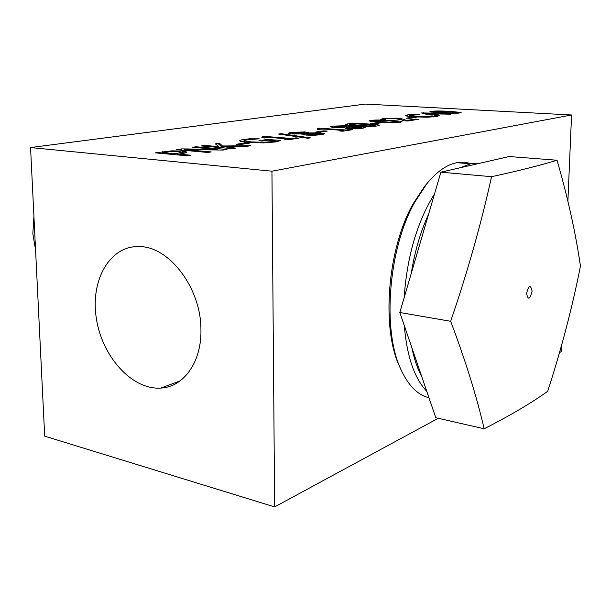 <?xml version="1.0" encoding="UTF-8"?>
<svg xmlns="http://www.w3.org/2000/svg" width="611" height="611" viewBox="0 0 611 611"><rect width="100%" height="100%" fill="white"/><g stroke="black" fill="none" stroke-linecap="round" stroke-linejoin="round"><path stroke-width="0.92" d="M448.253 111.698L439.355 111.332L433.497 111.76L451.43 112.959L457.448 112.523L448.253 111.698M433.054 112.393L433.482 112.363M431.236 111.355C434.597 110.851 440.966 110.858 450.353 111.378L461.137 112.493L459.846 112.928C456.509 113.455 450.032 113.455 440.416 112.905L429.839 111.805L431.236 111.355L431.221 112.18M457.433 113.111L457.891 113.15M430.961 114.639L436.376 113.806L425.615 113.203L430.954 114.998M425.615 113.203L425.6 114.104M436.376 113.806L436.361 114.44M440.317 113.203L451.01 114.196L439.362 113.974L432.26 115.074L428.326 114.853L421.391 112.943L440.317 113.203L440.302 114.028M438.431 113.493L438.415 114.12M423.377 112.645L423.362 113.486M441.417 113.661L441.409 114.089M412.807 117.152L416.228 117.358L409.79 118.351L406.353 118.144L412.807 117.152L412.792 117.885M377.514 122.574L381.012 122.796L374.001 123.88L370.487 123.651L377.514 122.574L377.506 123.338M365.699 124.377L356.213 123.918L349.431 124.468L368.166 125.935L375.139 125.377L365.699 124.377M348.171 125.186L349.423 125.064M347.277 123.941C351.378 123.323 358.382 123.338 368.265 123.987C375.383 124.445 379.034 124.881 379.217 125.308L377.453 125.912C373.344 126.561 366.226 126.538 356.091 125.858C349.072 125.4 345.498 124.957 345.375 124.552L347.277 123.941L347.269 125.072M375.131 125.904L376.414 126.049M349.706 129.448L352.753 129.654L342.878 131.212L339.815 130.998L343.519 130.418L323.731 129.043L317.315 129.425L319.606 128.852L317.537 128.501L319.668 128.18L346.132 130.006L349.706 129.448L349.698 130.135M346.132 130.006L346.132 130.701M319.668 128.18L319.668 129.593M343.519 130.418L343.519 131.113M300.925 133.458L305.836 133.122L302.063 132.366L292.31 133.053L300.925 133.458L300.933 133.977M303.216 134.787L304.668 134.687M305.836 133.122L305.836 133.672M309.693 133.404L304.66 133.756L308.593 134.603L319.064 134.42L320.508 133.931L317.361 133.381L309.693 133.404M320.508 134.412L322.318 134.603M308.662 132.946L319.912 132.9L324.494 133.786L322.058 134.649L314.26 135.268L305.928 135.084L301.895 133.946L292.02 133.939L288.316 133.213L290.867 132.373L304.836 131.938L308.677 132.694L308.67 133.465M308.547 132.938L308.547 133.473M305.836 133.481L306.806 133.595M290.851 133.84L292.318 133.641M301.895 133.946L301.903 134.428M295.961 137.865L299.085 138.101L287.957 139.85L284.81 139.606L288.988 138.957L268.68 137.391L261.722 137.819L264.395 137.154L262.379 136.772L264.777 136.413L291.936 138.491L295.961 137.865L295.961 138.59M291.936 138.491L291.936 139.224M264.777 136.413L265.082 137.941M264.403 137.971L264.792 137.918M288.988 138.957L288.988 139.69M245.698 142.821L249.433 143.127L240.047 144.578L236.304 144.265L245.698 142.821L245.714 143.7M195.955 146.762L226.964 149.451L223.038 150.069L184.262 149.527L211.215 151.933L207.847 152.46L176.648 149.657L181.811 148.878L217.134 149.389L192.664 147.251L195.955 146.762L195.971 147.541M217.134 149.389L217.142 149.985M181.811 148.878L181.841 150.123M186.943 152.192L186.935 152.017C187.34 152.475 185.652 153.002 181.857 153.598L178.687 154.087L190.525 155.186L186.775 155.774L155.377 152.849L171.767 150.848L182.445 151.016L186.935 152.009L182.46 151.811M184.262 149.527L184.285 150.344M162.709 152.605L175.113 153.758L181.78 152.292L178.733 151.612L172.012 151.49L162.709 152.605L162.732 153.537M175.113 153.758L175.136 154.69M178.137 154.973L178.702 154.881M181.788 152.605L185.095 153.002M162.213 153.483L162.732 153.407M178.687 154.087L178.71 155.026M222.496 145.983L250.8 145.701L246.47 146.38L222.648 146.609L235.678 148.076L232.241 148.618L201.294 145.96L204.761 145.441L218.814 146.64L215.324 143.852L219.441 143.234L222.496 145.983L222.664 147.579M219.441 143.234L219.471 144.807L222.519 147.579M216.989 145.181L219.471 144.807M218.814 146.64L218.83 147.465M204.761 145.441L204.777 146.258M223.175 147.014L223.191 147.839M222.648 146.609L222.671 147.801M249.38 138.812L259.293 138.819L247.195 139.743L244.576 140.645C244.82 141.118 247.111 141.538 251.442 141.889L262.967 142.302L272.01 141.66L275.874 140.82L267.946 140.194L262.44 141.042L258.881 140.759L267.488 139.438L280.854 140.484L275.691 141.928L263.372 142.898L248.188 142.424C243.3 142.012 240.52 141.538 239.863 140.996L239.733 140.851C239.558 140.37 241.017 139.888 244.117 139.415L249.38 138.812L249.387 139.461M267.488 139.438L267.496 140.263M275.882 141.637L276.913 141.721M275.874 140.82L275.882 141.897M262.967 142.302L262.974 142.905M244.591 142.05L244.576 140.645M254.489 138.445L254.497 139.056M241.223 141.515L244.576 140.881M281.144 133.687L310.441 137.872L307.913 138.269L278.585 134.069L281.144 133.687L281.152 134.443M323.647 130.846L327.252 131.105L319.316 132.327L315.696 132.068L323.647 130.846L323.647 131.655M342.473 127.119L347.079 126.813L343.229 126.126L334.087 126.737L342.473 127.119L342.473 127.6M345.246 128.348L346.139 128.287M347.079 126.813L347.071 127.317M350.851 127.065L346.132 127.386L346.132 128.455L346.147 127.447L350.149 128.157L361.376 127.562L350.851 127.065M361.368 128.073L362.85 128.218M349.729 126.653L360.482 126.599L365.157 127.447L363.049 128.188L355.77 128.761L347.743 128.593L343.55 127.562L334.087 127.562L330.299 126.859L332.506 126.133L345.757 125.729L349.683 126.454L349.729 127.126M349.614 126.645L349.607 127.134M347.071 127.233L347.522 127.287M332.942 127.47L334.087 127.325M388.718 120.841L379.385 120.405L372.87 120.925L391.399 122.315L398.097 121.795L388.718 120.841M371.824 121.62L372.863 121.52M370.678 120.436C374.566 119.848 381.394 119.855 391.147 120.474C398.257 120.909 401.893 121.329 402.069 121.734L400.442 122.284C396.562 122.903 389.619 122.887 379.622 122.246L368.922 120.993L370.678 120.436L370.671 121.474M398.089 122.337L399.159 122.452M401.297 118.633L406.628 120.451L415.136 119.122L418.451 119.321L407.766 121.001L403.672 120.749L401.022 119.672L394.401 118.526L386.725 118.702L384.793 119.512L380.783 119.267L383.662 118.481L396.562 118.16L401.297 118.633L401.282 119.756M415.136 119.122L415.121 119.84M406.628 120.451L406.62 120.932M403.818 119.282L403.802 120.611L404.299 120.787M402.412 120.191L403.802 120.611M411.318 114.501L419.528 114.517L409.446 115.563L416.87 116.525L426.913 116.785L433.329 116.388L435.101 115.807L434.727 115.387L439.194 115.639L436.56 116.579L427.532 117.197L414.548 116.884L406.032 115.937L405.475 115.639L407.682 114.899L411.318 114.501L411.31 115.013M435.078 116.693L435.528 116.724M435.101 115.807L435.078 116.777M409.943 115.807L409.928 116.541M415.113 114.265L415.106 114.7M407.369 116.227L409.446 115.953M438.263 418.275L274.645 506.916L44.695 436.17L30.55 147.556L271.941 171.202L571.568 114.983L567.886 201.248M30.55 147.556L365.286 104.084L571.568 114.983M450.658 321.279C467.484 272.155 481.117 223.962 491.565 176.694C518.166 170.92 539.987 165.436 557.033 160.235C567.917 198.025 575.722 233.318 580.45 266.113C572.308 307.31 561.387 349.041 547.685 391.323C531.012 403.245 509.841 415.732 484.156 428.777C476.534 396.035 465.368 360.207 450.658 321.287L399.815 312.504L435.803 417.71L484.156 428.777M557.033 160.235L509.108 156.531L440.89 172.18L491.565 176.694M440.89 172.18L399.815 312.504M35.575 250.082L32.841 233.623L33.918 216.294M274.645 506.916L271.941 171.202M561.784 344.528L561.486 351.516L559.516 352.585M200.92 329.085C201.913 361.75 183.766 387.069 160.815 388.069C132.045 390.108 102.029 356.58 96.347 318.4C90.145 280.235 109.873 245.187 139.598 246.577C169.255 246.577 200.897 287.98 200.92 329.085M186.049 152.735L186.783 152.208M428.968 397.746C417.809 395.057 408.522 385.785 401.122 369.938C381.944 330.612 388.313 248.486 414.861 201.951L426.921 183.644C436.758 171.653 446.733 164.665 456.852 162.671L464.307 162.182L471.44 163.633M428.448 181.795L424.866 185.973L413.135 203.784C387.305 249.036 381.134 328.695 399.808 367.012L400.495 368.509M434.574 193.771C417.168 221.785 407.025 256.429 404.146 297.694M404.322 325.694C406.888 356.358 414.373 378.247 426.784 391.353M479.108 163.412L470.516 163.809L460.022 167.788M421.811 376.804C417.504 368.807 414.174 359.069 411.814 347.583M411.211 273.575C414.678 251.625 420.475 231.813 428.609 214.148M434.765 112.034L434.749 112.539M442.563 112.577L442.547 113.02M456.745 112.76L456.738 113.226M450.353 111.378L450.345 111.821M350.592 124.774L350.584 125.438M358.718 125.454L358.71 126.026M368.166 125.935L368.158 126.378M374.184 125.698L374.176 126.248M368.265 123.987L368.265 124.552M294.517 133.458L294.517 134.069M308.593 134.603L308.593 135.23M319.064 134.42L319.064 135.008M319.912 132.9L319.912 133.679M304.836 131.938L304.836 132.671M290.867 132.373L290.874 133.832M177.679 153.361L177.717 154.927M182.445 151.016L182.483 152.666M171.767 150.848L171.783 151.497M162.518 151.772L162.564 153.43M272.01 141.66L272.017 142.394M251.442 141.889L251.449 142.653M244.117 139.415L244.14 140.942M336.333 127.119L336.333 127.668M350.149 128.157L350.149 128.722M360.116 127.982L360.116 128.531M360.482 126.599L360.482 127.271M345.757 125.729L345.757 126.362M332.506 126.133L332.506 127.424M374.062 121.222L374.054 121.841M382.104 121.864L382.096 122.391M391.399 122.315L391.391 122.735M397.219 122.085L397.211 122.62M391.147 120.474L391.139 121.001M396.562 118.16L396.554 118.702M383.662 118.481L383.647 119.443M433.329 116.388L433.321 116.938M426.913 116.785L426.906 117.205M416.87 116.525L416.862 117.007M407.682 114.899L407.667 116.182M526.567 293.547C528.148 300.421 529.997 299.627 532.105 291.157C530.554 284.26 528.706 285.054 526.567 293.547M433.497 111.76L433.482 112.432M457.448 112.561L457.433 113.188M349.431 124.468L349.423 125.331M375.131 125.423L375.131 126.179M319.606 129.585L319.606 128.852M292.31 133.053L292.318 133.962M304.668 133.862L304.668 134.978M320.508 134L320.508 134.855M264.403 138.025L264.395 137.154M181.78 152.383L181.811 153.605M334.087 126.737L334.087 127.562M361.376 127.623L361.368 128.409M372.87 120.925L372.863 121.726M398.097 121.833L398.089 122.559M409.439 116.495L409.446 115.563M160.815 388.069L180.092 380.905M399.808 367.012L401.122 369.938M413.135 203.784L414.861 201.951M470.516 163.809L456.852 162.671"/></g></svg>
